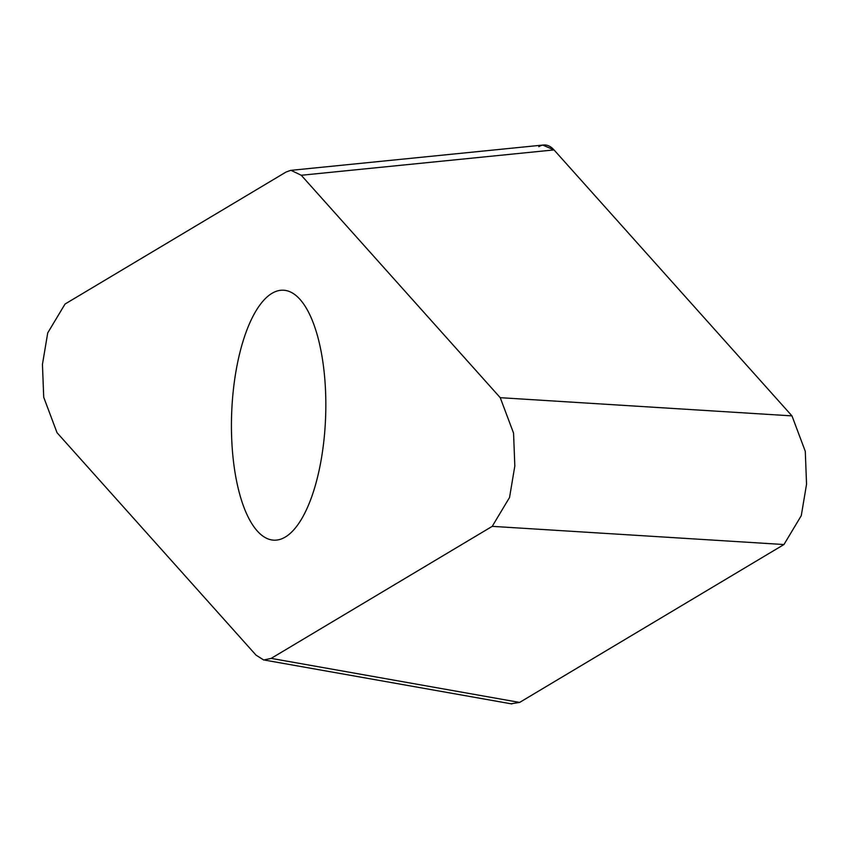 <?xml version="1.0" encoding="UTF-8"?>
<svg xmlns="http://www.w3.org/2000/svg" width="849" height="849" viewBox="0 0 849 849"><rect width="100%" height="100%" fill="white"/><g stroke="black" fill="none" stroke-linecap="round" stroke-linejoin="round"><path stroke-width="1.27" d="M500.241 397.682L301.257 175.265L290.92 170.288L286.102 172.007L65.044 304.038L47.724 332.914L42.45 364.37L43.713 397.247L57.032 432.703L256.016 655.12L263.742 660.013L271.171 658.378L492.229 526.348L509.549 497.472L514.823 466.016L513.56 433.139L500.241 397.682L791.968 415.883L805.287 451.339L806.55 484.206L801.276 515.672L783.956 544.538L519.609 702.431L511.013 703.789M791.968 415.883L554.015 149.912L542.744 145.083M325.369 387.282A125.068 47.003 -87.9 0 0 283.301 290.209A125.068 47.003 -87.9 0 0 231.904 443.104A125.068 47.003 -87.9 0 0 273.972 540.176A125.068 47.003 -87.9 0 0 325.369 387.282M783.351 544.899L519.673 702.399A68.217 25.64 92.1 0 1 519.609 702.431L271.171 658.378M538.797 146.686A68.217 25.64 92.1 0 1 554.068 149.976L791.427 415.278M492.229 526.348L783.956 544.538M301.257 175.265L554.015 149.912M264.888 660.14L511.82 703.927M292.003 170.235L543.328 145.02"/></g></svg>
